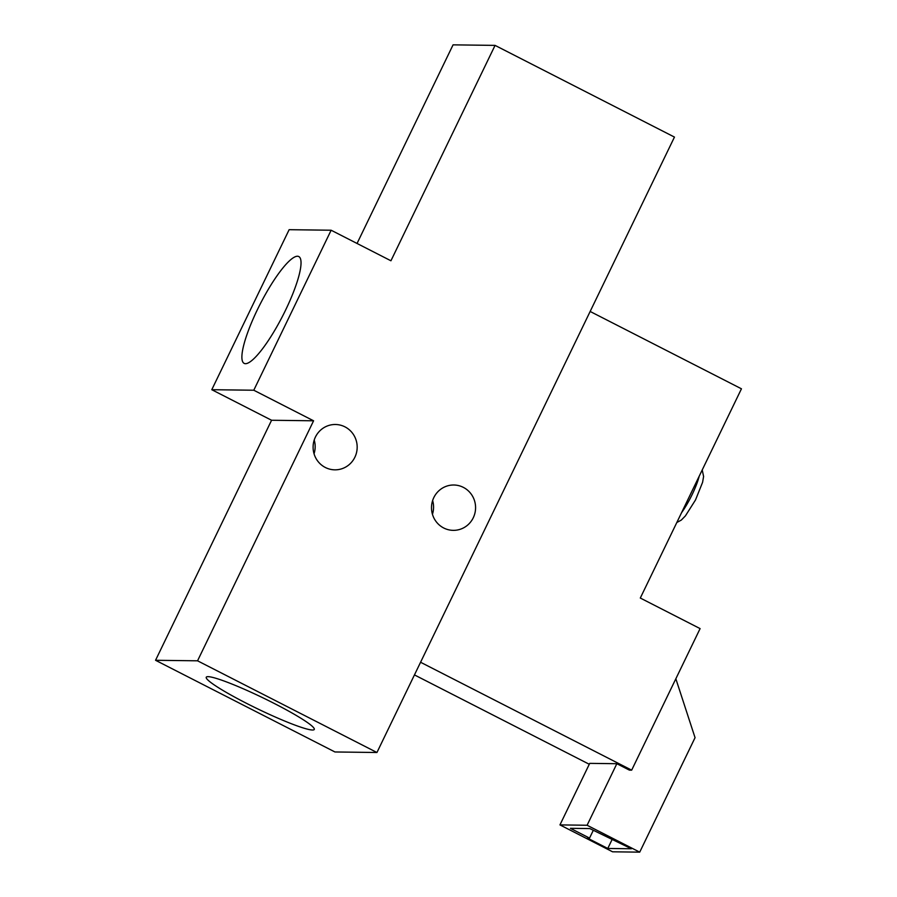 <?xml version="1.0" encoding="UTF-8"?>
<svg xmlns="http://www.w3.org/2000/svg" width="897" height="897" viewBox="0 0 897 897"><rect width="100%" height="100%" fill="white"/><g stroke="black" fill="none" stroke-linecap="round" stroke-linejoin="round"><path stroke-width="1.35" d="M463.357 487.374A22.672 22.044 -89.3 0 1 474.962 512.994A22.672 22.044 -89.3 0 1 453.243 530.351A22.672 22.044 -89.3 0 1 443.723 527.997A22.672 22.044 -89.3 0 1 432.119 502.365A22.672 22.044 -89.3 0 1 453.826 485.008A22.672 22.044 -89.3 0 1 463.357 487.374M432.444 514.284A22.672 22.044 90.7 0 0 432.623 500.548M344.964 426.86A22.672 22.044 -89.3 0 1 356.558 452.48A22.672 22.044 -89.3 0 1 334.85 469.837A22.672 22.044 -89.3 0 1 325.319 467.472A22.672 22.044 -89.3 0 1 313.715 441.851A22.672 22.044 -89.3 0 1 335.433 424.494A22.672 22.044 -89.3 0 1 344.964 426.86M314.051 453.759A22.672 22.044 90.7 0 0 314.219 440.035M245.486 363.689A59.987 12.715 117.1 0 1 244.163 363.375A59.987 12.715 117.1 0 1 260.141 304.173A59.987 12.715 117.1 0 1 298.768 256.542A59.987 12.715 117.1 0 1 284.192 312.941A59.987 12.715 117.1 0 1 245.486 363.689M274.37 703.517A59.987 6.122 25.8 0 1 314.275 729.44A59.987 6.122 25.8 0 1 257.607 708.843A59.987 6.122 25.8 0 1 206.254 677.224A59.987 6.122 25.8 0 1 274.37 703.517M589.542 838.101L570.414 828.323L589.8 828.57L631.365 848.764L607.774 848.461L587.445 838.067L589.542 838.101L593.287 830.353M607.774 848.461L612.326 839.043M559.952 824.904L587.098 825.251L639.718 852.15L612.573 851.802L559.952 824.904L589.71 763.369L616.844 763.706L629.402 770.131L631.667 770.153L700.097 628.606L640.301 598.041L741.449 388.805L590.148 311.461M639.718 852.15L695.052 737.682L675.845 678.782M616.844 763.706L587.098 825.251M420.57 662.255L631.667 770.153M589.273 764.266L414.459 674.914M155.551 660.282L334.94 751.966L376.942 752.505L674.454 137.084L495.066 45.388L390.935 260.78L331.139 230.226L253.784 390.229L313.58 420.794L197.553 660.809L155.551 660.282L271.578 420.256L313.58 420.794M495.066 45.388L453.063 44.85L357.051 243.457M197.553 660.809L376.942 752.505M331.139 230.226L289.137 229.688L211.782 389.702L253.784 390.229M271.578 420.256L211.782 389.702M699.2 476.195A30.924 6.548 117.1 0 1 681.507 512.792M702.228 469.938L703.596 476.498L702.586 482.328L695.511 499.954L685.386 515.921L681.316 520.069L676.809 522.525"/></g></svg>
